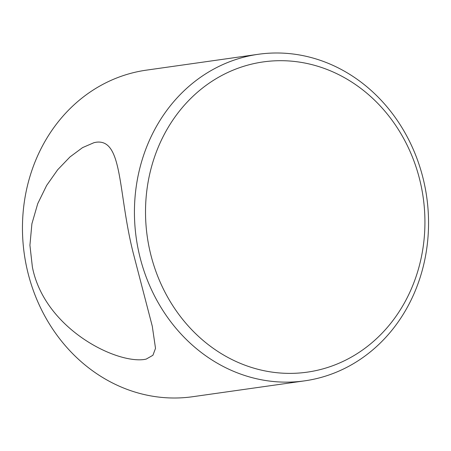 <?xml version="1.0" encoding="UTF-8"?>
<svg xmlns="http://www.w3.org/2000/svg" width="451" height="451" viewBox="0 0 451 451"><rect width="100%" height="100%" fill="white"/><g stroke="black" fill="none" stroke-linecap="round" stroke-linejoin="round"><path stroke-width="0.68" d="M96.3 142.217C122.937 138.829 117.942 192.363 133.158 252.729L152.28 326.22L155.516 348.341L152.917 355.275L146.169 359.109L144.078 359.503C114.909 363.54 44.283 328.074 32.376 267.009L29.924 245.226L31.903 223.797L37.737 203.643L46.639 185.446L57.666 169.762L70.001 156.925L82.556 147.618L94.045 142.651L96.3 142.217M258.355 54.278L146.372 70.147A164.919 146.671 81.9 0 0 26.778 267.804A164.919 146.671 81.9 0 0 192.645 396.722L304.628 380.853A164.919 146.671 -98.1 0 1 138.756 251.94A164.919 146.671 -98.1 0 1 258.355 54.278A164.919 146.671 -98.1 0 1 424.222 183.196A164.919 146.671 -98.1 0 1 304.628 380.853M420.822 184.386A156.672 139.342 81.9 0 0 251.607 64.132A156.672 139.342 81.9 0 0 149.625 249.691A156.672 139.342 81.9 0 0 318.84 369.938A156.672 139.342 81.9 0 0 420.822 184.386"/></g></svg>
